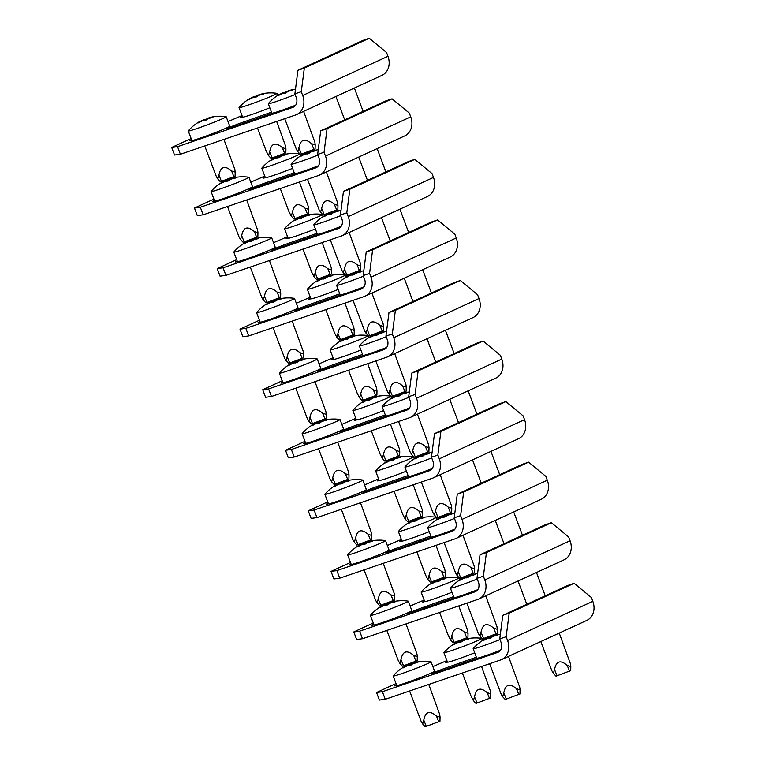 <?xml version="1.0" encoding="UTF-8"?>
<svg xmlns="http://www.w3.org/2000/svg" width="765" height="765" viewBox="0 0 765 765"><rect width="100%" height="100%" fill="white"/><g stroke="black" fill="none" stroke-linecap="round" stroke-linejoin="round"><path stroke-width="1.15" d="M271.489 112.168L242.161 122.496A12.144 0.574 -20.6 0 0 226.364 128.998A12.144 0.574 -20.6 0 0 231.642 127.526A12.144 0.574 -20.6 0 0 233.296 126.942L272.416 113.172M301.286 91.695L294.888 93.875L297.929 70.284L304.327 68.104L301.286 91.695L302.711 95.482A16.189 13.502 65.3 0 1 296.677 114.559A16.189 13.502 65.3 0 1 295.606 114.989L180.387 154.253L174.535 155.037L171.695 147.473L191.145 138.532M294.888 93.875L296.313 97.662A8.099 6.751 65.3 0 1 293.291 107.205A8.099 6.751 65.3 0 1 292.756 107.416L177.547 146.679L180.387 154.253M304.327 68.104L369.285 38.25L386.545 52.508L387.97 56.294A16.189 13.502 65.3 0 1 381.926 75.372L296.677 114.559M242.381 116.5A12.144 0.574 -20.6 0 0 240.583 117.514A12.144 0.574 -20.6 0 0 242.601 117.093A20.244 0.956 -20.6 0 0 251.398 114.635A20.244 0.956 -20.6 0 0 269.844 107.779M191.633 139.823A12.144 0.574 -20.6 0 0 189.835 140.846A12.144 0.574 -20.6 0 0 191.852 140.425A20.244 0.956 -20.6 0 0 200.65 137.968A20.244 0.956 -20.6 0 0 220.081 130.71A20.244 0.956 -20.6 0 0 229.749 126.177L226.191 116.71A20.244 0.956 -20.6 0 0 226.096 116.663A41.559 41.559 0 0 0 212.594 116.882A41.233 22.673 71.2 0 0 211.494 117.131L211.446 117.208A41.233 18.446 68 0 1 212.957 117.217L211.905 117.705A41.233 41.119 -149 0 0 208.807 118.422L207.803 118.824A41.233 22.673 71.2 0 0 206.359 119.933L204.389 120.669A41.233 18.446 -112 0 0 202.878 120.66L201.922 120.985A41.233 41.119 -149 0 0 199.11 122.467L198.202 122.716A41.233 22.673 -108.8 0 1 199.636 121.606L199.684 121.53A41.233 18.446 -112 0 0 199.263 121.759A41.559 41.559 0 0 0 188.333 130.853A20.244 0.956 -20.6 0 0 188.295 130.958A20.244 0.956 -20.6 0 0 197.093 128.501A20.244 0.956 -20.6 0 0 216.524 121.243A20.244 0.956 -20.6 0 0 226.191 116.71M228.018 121.578L242.017 115.534M171.695 147.473L177.547 146.679M297.929 70.284L362.878 40.43L369.285 38.25M263.695 94.076L262.644 94.372A41.233 41.119 -149 0 0 259.555 95.099L258.541 95.501A41.233 22.673 71.2 0 0 257.107 96.61L255.137 97.346A41.233 18.446 -112 0 0 253.626 97.337L252.67 97.662A41.233 41.119 -149 0 0 249.859 99.144L248.95 99.393A41.233 22.673 -108.8 0 1 250.384 98.283L250.432 98.207A41.233 18.446 -112 0 0 250.012 98.436A41.559 41.559 0 0 0 239.082 107.53A20.244 0.956 -20.6 0 0 239.043 107.636A20.244 0.956 -20.6 0 0 247.841 105.178A20.244 0.956 -20.6 0 0 267.272 97.92A20.244 0.956 -20.6 0 0 276.94 93.387A20.244 0.956 -20.6 0 0 276.844 93.34A41.559 41.559 0 0 0 263.332 93.56A41.233 22.673 71.2 0 0 262.242 93.808L262.194 93.885A41.233 18.446 68 0 1 263.705 93.894L263.762 94.047M250.595 98.283A41.233 41.119 31 0 1 253.072 96.992L254.076 96.591A41.233 22.673 -108.8 0 1 255.797 96.237L257.767 95.51A41.233 18.446 68 0 1 258.991 94.755L259.957 94.43A41.233 41.119 31 0 1 262.06 93.913M262.242 93.808L262.395 94.43M276.672 121.434L285.603 146.134L285.938 148.812L282.323 147.645C276.308 142.5 272.302 143.007 270.322 149.156L268.563 155.63L266.201 151.107L257.499 127.975M249.859 99.144L249.007 99.555M250.557 98.742L250.432 98.207M285.708 152.914L271.106 158.393L268.563 155.63M295.491 89.189A41.559 41.559 0 0 0 292.593 89.61A41.233 22.673 71.2 0 0 291.503 89.859L291.455 89.945A41.233 18.446 68 0 1 292.966 89.945L291.905 90.433A41.233 41.119 -149 0 0 288.816 91.15L287.803 91.561A41.233 22.673 71.2 0 0 286.368 92.67L284.398 93.397A41.233 18.446 -112 0 0 282.887 93.387L281.931 93.722A41.233 41.119 -149 0 0 279.12 95.195L278.211 95.443A41.233 22.673 -108.8 0 1 279.646 94.344L279.694 94.258A41.233 18.446 -112 0 0 279.273 94.487A41.559 41.559 0 0 0 268.343 103.591A20.244 0.956 -20.6 0 0 268.305 103.686A20.244 0.956 -20.6 0 0 277.102 101.229A20.244 0.956 -20.6 0 0 295.137 94.535M268.305 103.686L271.862 113.153A20.244 0.956 -20.6 0 0 280.659 110.696A20.244 0.956 -20.6 0 0 295.653 105.197M279.856 94.334A41.233 41.119 31 0 1 282.333 93.053L283.337 92.641A41.233 22.673 -108.8 0 1 285.068 92.297L287.028 91.561A41.233 18.446 68 0 1 288.262 90.805L289.218 90.48A41.233 41.119 31 0 1 291.322 89.964M291.503 89.859L291.656 90.48M303.628 111.365L314.864 142.194L315.199 144.862L311.584 143.696C305.57 138.561 301.563 139.058 299.584 145.207L297.824 151.69L296.294 149.118L284.752 118.68M279.12 95.195L278.269 95.615M279.818 94.803L279.694 94.258M314.97 148.974L300.368 154.444L297.824 151.69M199.856 121.606A41.233 41.119 31 0 1 202.323 120.315L203.327 119.914A41.233 22.673 -108.8 0 1 205.058 119.57L207.019 118.833A41.233 18.446 68 0 1 208.252 118.078L209.208 117.753A41.233 41.119 31 0 1 211.312 117.236M211.494 117.131L211.647 117.753M223.916 139.421L234.855 169.457L235.19 172.135L231.585 170.968C225.56 165.823 221.554 166.33 219.574 172.479L217.815 178.962L216.285 176.38L204.743 145.952M199.11 122.467L198.259 122.888M199.808 122.075L199.684 121.53M234.96 176.237L220.358 181.716L217.815 178.962M294.257 172.727L264.92 183.055A12.144 0.574 -20.6 0 0 249.122 189.557A12.144 0.574 -20.6 0 0 254.401 188.085A12.144 0.574 -20.6 0 0 256.065 187.502L295.185 173.732M324.054 152.254L317.647 154.434L320.688 130.844L327.085 128.663L324.054 152.254L325.479 156.041A16.189 13.502 65.3 0 1 319.435 175.118A16.189 13.502 65.3 0 1 318.364 175.548L203.155 214.812L197.303 215.596L194.453 208.032L213.904 199.091M317.647 154.434L319.072 158.221A8.099 6.751 65.3 0 1 316.05 167.764A8.099 6.751 65.3 0 1 315.515 167.975L200.306 207.239L203.155 214.812M327.085 128.663L392.043 98.809L409.304 113.067L410.728 116.854A16.189 13.502 65.3 0 1 404.685 135.931L319.435 175.118M265.139 177.059A12.144 0.574 -20.6 0 0 263.342 178.073A12.144 0.574 -20.6 0 0 265.369 177.652A20.244 0.956 -20.6 0 0 274.157 175.195A20.244 0.956 -20.6 0 0 292.603 168.338M214.391 200.382A12.144 0.574 -20.6 0 0 212.594 201.405A12.144 0.574 -20.6 0 0 214.621 200.985M250.777 182.137L264.776 176.093M194.453 208.032L200.306 207.239M320.688 130.844L385.646 100.99L392.043 98.809M317.016 233.287L287.678 243.614A12.144 0.574 -20.6 0 0 271.891 250.117A12.144 0.574 -20.6 0 0 277.169 248.644A12.144 0.574 -20.6 0 0 278.823 248.061L317.944 234.291M346.813 212.813L340.415 214.994L343.447 191.403L349.854 189.223L346.813 212.813L348.238 216.6A16.189 13.502 65.3 0 1 342.194 235.677A16.189 13.502 65.3 0 1 341.123 236.108L225.914 275.371L220.062 276.155L217.222 268.591L236.672 259.651M340.415 214.994L341.84 218.78A8.099 6.751 65.3 0 1 338.819 228.324A8.099 6.751 65.3 0 1 338.283 228.534L223.074 267.798L225.914 275.371M349.854 189.223L414.802 159.369L432.072 173.626L433.487 177.413A16.189 13.502 65.3 0 1 427.453 196.49L342.194 235.677M287.908 237.619A12.144 0.574 -20.6 0 0 286.1 238.632A12.144 0.574 -20.6 0 0 288.128 238.211A20.244 0.956 -20.6 0 0 296.925 235.754A20.244 0.956 -20.6 0 0 315.371 228.898M237.16 260.942A12.144 0.574 -20.6 0 0 235.362 261.965A12.144 0.574 -20.6 0 0 237.38 261.544A20.244 0.956 -20.6 0 0 246.177 259.086A20.244 0.956 -20.6 0 0 265.598 251.828A20.244 0.956 -20.6 0 0 275.276 247.296L271.718 237.829A20.244 0.956 -20.6 0 0 271.623 237.781A41.559 41.559 0 0 0 258.121 238.001A41.233 22.673 71.2 0 0 257.021 238.25L256.973 238.326A41.233 18.446 68 0 1 258.484 238.336L257.423 238.823A41.233 41.119 -149 0 0 254.334 239.541L253.33 239.942A41.233 22.673 71.2 0 0 251.886 241.052L249.916 241.788A41.233 18.446 -112 0 0 248.405 241.778L247.449 242.103A41.233 41.119 -149 0 0 244.637 243.586L243.729 243.834A41.233 22.673 -108.8 0 1 245.163 242.725L245.211 242.648A41.233 18.446 -112 0 0 244.79 242.878A41.559 41.559 0 0 0 233.861 251.972A20.244 0.956 -20.6 0 0 233.822 252.077A20.244 0.956 -20.6 0 0 242.62 249.62A20.244 0.956 -20.6 0 0 262.051 242.362A20.244 0.956 -20.6 0 0 271.718 237.829M273.545 242.696L287.544 236.653M217.222 268.591L223.074 267.798M343.447 191.403L408.405 161.549L414.802 159.369M339.784 293.846L310.447 304.174A12.144 0.574 -20.6 0 0 294.649 310.676A12.144 0.574 -20.6 0 0 299.928 309.203A12.144 0.574 -20.6 0 0 301.592 308.62L340.702 294.85M369.581 273.373L363.174 275.553L366.215 251.962L372.612 249.782L369.581 273.373L370.996 277.159A16.189 13.502 65.3 0 1 364.962 296.237A16.189 13.502 65.3 0 1 363.891 296.667L248.682 335.931L242.83 336.715L239.981 329.151L259.431 320.21M363.174 275.553L364.599 279.34A8.099 6.751 65.3 0 1 361.577 288.883A8.099 6.751 65.3 0 1 361.042 289.094L245.833 328.357L248.682 335.931M372.612 249.782L437.57 219.928L454.831 234.186L456.256 237.972A16.189 13.502 65.3 0 1 450.212 257.05L364.962 296.237M310.666 298.178A12.144 0.574 -20.6 0 0 308.869 299.192A12.144 0.574 -20.6 0 0 310.886 298.771A20.244 0.956 -20.6 0 0 319.684 296.313A20.244 0.956 -20.6 0 0 338.13 289.457M259.918 321.501A12.144 0.574 -20.6 0 0 258.121 322.524A12.144 0.574 -20.6 0 0 260.148 322.103A20.244 0.956 -20.6 0 0 268.936 319.646A20.244 0.956 -20.6 0 0 288.367 312.388A20.244 0.956 -20.6 0 0 298.034 307.855L294.477 298.388A20.244 0.956 -20.6 0 0 294.382 298.34A41.559 41.559 0 0 0 280.879 298.56A41.233 22.673 71.2 0 0 279.78 298.809L279.732 298.886A41.233 18.446 68 0 1 281.243 298.895L280.191 299.383A41.233 41.119 -149 0 0 277.093 300.1L276.089 300.502A41.233 22.673 71.2 0 0 274.645 301.611L272.684 302.347A41.233 18.446 -112 0 0 271.173 302.338L270.208 302.663A41.233 41.119 -149 0 0 267.396 304.145L266.488 304.394A41.233 22.673 -108.8 0 1 267.932 303.284L267.97 303.208A41.233 18.446 -112 0 0 267.549 303.437A41.559 41.559 0 0 0 256.629 312.531A20.244 0.956 -20.6 0 0 256.591 312.636A20.244 0.956 -20.6 0 0 265.378 310.179A20.244 0.956 -20.6 0 0 284.81 302.921A20.244 0.956 -20.6 0 0 294.477 298.388M296.304 303.256L310.303 297.212M239.981 329.151L245.833 328.357M366.215 251.962L431.164 222.108L437.57 219.928M362.543 354.405L333.205 364.733A12.144 0.574 -20.6 0 0 317.408 371.235A12.144 0.574 -20.6 0 0 322.687 369.763A12.144 0.574 -20.6 0 0 324.35 369.179L363.471 355.409M392.34 333.932L385.943 336.112L388.974 312.522L395.371 310.341L392.34 333.932L393.765 337.719A16.189 13.502 65.3 0 1 387.721 356.796A16.189 13.502 65.3 0 1 386.65 357.226L271.441 396.49L265.589 397.274L262.739 389.71L282.199 380.769M385.943 336.112L387.358 339.899A8.099 6.751 65.3 0 1 384.346 349.442A8.099 6.751 65.3 0 1 383.81 349.653L268.591 388.916L271.441 396.49M395.371 310.341L460.329 280.487L477.59 294.745L479.014 298.532A16.189 13.502 65.3 0 1 472.98 317.609L387.721 356.796M333.425 358.737A12.144 0.574 -20.6 0 0 331.628 359.751A12.144 0.574 -20.6 0 0 333.655 359.33A20.244 0.956 -20.6 0 0 342.452 356.873A20.244 0.956 -20.6 0 0 360.889 350.016M282.687 382.06A12.144 0.574 -20.6 0 0 280.879 383.083A12.144 0.574 -20.6 0 0 282.907 382.663A20.244 0.956 -20.6 0 0 291.704 380.195A20.244 0.956 -20.6 0 0 311.126 372.947A20.244 0.956 -20.6 0 0 320.793 368.414L317.236 358.948A20.244 0.956 -20.6 0 0 317.14 358.9A41.559 41.559 0 0 0 303.638 359.12A41.233 22.673 71.2 0 0 302.538 359.368L302.491 359.445A41.233 18.446 68 0 1 304.011 359.454L302.95 359.942A41.233 41.119 -149 0 0 299.861 360.659L298.847 361.061A41.233 22.673 71.2 0 0 297.413 362.17L295.443 362.906A41.233 18.446 -112 0 0 293.932 362.897L292.976 363.222A41.233 41.119 -149 0 0 290.165 364.704L289.247 364.953A41.233 22.673 -108.8 0 1 290.69 363.844L290.738 363.767A41.233 18.446 -112 0 0 290.318 363.997A41.559 41.559 0 0 0 279.388 373.091A20.244 0.956 -20.6 0 0 279.349 373.196A20.244 0.956 -20.6 0 0 288.147 370.738A20.244 0.956 -20.6 0 0 307.568 363.48A20.244 0.956 -20.6 0 0 317.236 358.948M319.072 363.815L333.062 357.771M262.739 389.71L268.591 388.916M388.974 312.522L453.932 282.668L460.329 280.487M385.302 414.965L355.974 425.292A12.144 0.574 -20.6 0 0 340.176 431.795A12.144 0.574 -20.6 0 0 345.455 430.322A12.144 0.574 -20.6 0 0 347.119 429.739L386.229 415.969M415.099 394.491L408.701 396.672L411.742 373.081L418.139 370.901L415.099 394.491L416.523 398.278A16.189 13.502 65.3 0 1 410.489 417.355A16.189 13.502 65.3 0 1 409.418 417.786L294.2 457.049L288.348 457.833L285.508 450.269L304.958 441.329M408.701 396.672L410.126 400.458A8.099 6.751 65.3 0 1 407.104 410.002A8.099 6.751 65.3 0 1 406.569 410.212L291.36 449.476L294.2 457.049M418.139 370.901L483.098 341.047L500.358 355.304L501.783 359.091A16.189 13.502 65.3 0 1 495.739 378.168L410.489 417.355M356.194 419.297A12.144 0.574 -20.6 0 0 354.396 420.31A12.144 0.574 -20.6 0 0 356.414 419.889A20.244 0.956 -20.6 0 0 365.211 417.432A20.244 0.956 -20.6 0 0 383.657 410.576M305.445 442.619A12.144 0.574 -20.6 0 0 303.648 443.643A12.144 0.574 -20.6 0 0 305.665 443.222A20.244 0.956 -20.6 0 0 314.463 440.755A20.244 0.956 -20.6 0 0 333.894 433.506A20.244 0.956 -20.6 0 0 343.561 428.974L340.004 419.507A20.244 0.956 -20.6 0 0 339.909 419.459A41.559 41.559 0 0 0 326.406 419.679A41.233 22.673 71.2 0 0 325.307 419.928L325.259 420.004A41.233 18.446 68 0 1 326.77 420.014L325.718 420.501A41.233 41.119 -149 0 0 322.62 421.219L321.616 421.62A41.233 22.673 71.2 0 0 320.172 422.729L318.202 423.466A41.233 18.446 -112 0 0 316.691 423.456L315.735 423.781A41.233 41.119 -149 0 0 312.923 425.264L312.015 425.512A41.233 22.673 -108.8 0 1 313.449 424.403L313.497 424.326A41.233 18.446 -112 0 0 313.076 424.556A41.559 41.559 0 0 0 302.146 433.65A20.244 0.956 -20.6 0 0 302.108 433.755A20.244 0.956 -20.6 0 0 310.906 431.297A20.244 0.956 -20.6 0 0 330.337 424.04A20.244 0.956 -20.6 0 0 340.004 419.507M341.831 424.374L355.83 418.331M285.508 450.269L291.36 449.476M411.742 373.081L476.691 343.227L483.098 341.047M286.454 154.635L285.412 154.932A41.233 41.119 -149 0 0 282.314 155.658L281.31 156.06A41.233 22.673 71.2 0 0 279.866 157.169L277.905 157.906A41.233 18.446 -112 0 0 276.395 157.896L275.429 158.221A41.233 41.119 -149 0 0 272.617 159.703L271.709 159.952A41.233 22.673 -108.8 0 1 273.143 158.843L273.191 158.766A41.233 18.446 -112 0 0 272.77 158.996A41.559 41.559 0 0 0 261.85 168.09A20.244 0.956 -20.6 0 0 261.802 168.195A20.244 0.956 -20.6 0 0 270.6 165.737A20.244 0.956 -20.6 0 0 290.031 158.479A20.244 0.956 -20.6 0 0 299.698 153.947A20.244 0.956 -20.6 0 0 299.603 153.899A41.559 41.559 0 0 0 286.1 154.119A41.233 22.673 71.2 0 0 285.001 154.367L284.953 154.444A41.233 18.446 68 0 1 286.464 154.454L286.521 154.607M273.363 158.843A41.233 41.119 31 0 1 275.83 157.552L276.844 157.15A41.233 22.673 -108.8 0 1 278.565 156.796L280.535 156.07A41.233 18.446 68 0 1 281.759 155.314L282.715 154.989A41.233 41.119 31 0 1 284.829 154.463M285.001 154.367L285.154 154.989M299.431 181.994L308.362 206.693L308.697 209.371L305.092 208.204C299.067 203.06 295.07 203.567 293.081 209.715L291.322 216.189L288.96 211.666L280.267 188.534M272.617 159.703L271.776 160.114M273.325 159.302L273.191 158.766M308.467 213.473L293.865 218.953L291.322 216.189M309.223 215.195L308.171 215.491A41.233 41.119 -149 0 0 305.082 216.218L304.068 216.619A41.233 22.673 71.2 0 0 302.634 217.729L300.664 218.465A41.233 18.446 -112 0 0 299.153 218.455L298.197 218.78A41.233 41.119 -149 0 0 295.386 220.263L294.468 220.511A41.233 22.673 -108.8 0 1 295.912 219.402L295.959 219.326A41.233 18.446 -112 0 0 295.539 219.555A41.559 41.559 0 0 0 284.609 228.649A20.244 0.956 -20.6 0 0 284.57 228.754A20.244 0.956 -20.6 0 0 293.368 226.297A20.244 0.956 -20.6 0 0 312.789 219.039A20.244 0.956 -20.6 0 0 322.457 214.506A20.244 0.956 -20.6 0 0 322.361 214.458A41.559 41.559 0 0 0 308.859 214.678A41.233 22.673 71.2 0 0 307.76 214.927L307.712 215.003A41.233 18.446 68 0 1 309.232 215.013L309.29 215.166M296.122 219.402A41.233 41.119 31 0 1 298.599 218.111L299.603 217.709A41.233 22.673 -108.8 0 1 301.324 217.356L303.294 216.629A41.233 18.446 68 0 1 304.518 215.873L305.484 215.548A41.233 41.119 31 0 1 307.587 215.022L307.788 215.567M307.76 214.927L307.922 215.548M322.189 242.553L331.13 267.253L331.465 269.93L327.85 268.764C321.826 263.619 317.829 264.126 315.849 270.274L314.09 276.748L311.728 272.225L303.026 249.094M295.386 220.263L294.535 220.674M296.084 219.861L295.959 219.326M331.235 274.033L316.624 279.512L314.09 276.748M331.981 275.754L330.939 276.05A41.233 41.119 -149 0 0 327.841 276.777L326.837 277.179A41.233 22.673 71.2 0 0 325.393 278.288L323.423 279.024A41.233 18.446 -112 0 0 321.912 279.015L320.956 279.34A41.233 41.119 -149 0 0 318.144 280.822L317.236 281.071A41.233 22.673 -108.8 0 1 318.67 279.961L318.718 279.885A41.233 18.446 -112 0 0 318.297 280.114A41.559 41.559 0 0 0 307.367 289.208A20.244 0.956 -20.6 0 0 307.329 289.313A20.244 0.956 -20.6 0 0 316.127 286.856A20.244 0.956 -20.6 0 0 335.558 279.598A20.244 0.956 -20.6 0 0 345.225 275.065A20.244 0.956 -20.6 0 0 345.13 275.018A41.559 41.559 0 0 0 331.628 275.228A41.233 22.673 71.2 0 0 330.528 275.486L330.48 275.563A41.233 18.446 68 0 1 331.991 275.572L332.048 275.725M318.89 279.961A41.233 41.119 31 0 1 321.357 278.67L322.361 278.269A41.233 22.673 -108.8 0 1 324.092 277.915L326.053 277.179A41.233 18.446 68 0 1 327.286 276.433L328.242 276.108A41.233 41.119 31 0 1 330.346 275.582M330.528 275.486L330.681 276.108M344.958 303.112L353.889 327.812L354.224 330.49L350.619 329.323C344.594 324.178 340.588 324.685 338.608 330.834L336.849 337.308L334.487 332.785L325.785 309.653M318.144 280.822L317.293 281.233M318.852 280.42L318.718 279.885M353.994 334.592L339.392 340.071L336.849 337.308M354.75 336.313L353.698 336.61A41.233 41.119 -149 0 0 350.599 337.336L349.595 337.738A41.233 22.673 71.2 0 0 348.161 338.847L346.191 339.584A41.233 18.446 -112 0 0 344.68 339.574L343.714 339.899A41.233 41.119 -149 0 0 340.913 341.381L339.995 341.63A41.233 22.673 -108.8 0 1 341.439 340.521L341.486 340.444A41.233 18.446 -112 0 0 341.056 340.674A41.559 41.559 0 0 0 330.136 349.768A20.244 0.956 -20.6 0 0 330.098 349.863A20.244 0.956 -20.6 0 0 338.895 347.415A20.244 0.956 -20.6 0 0 358.316 340.157A20.244 0.956 -20.6 0 0 367.984 335.625A20.244 0.956 -20.6 0 0 367.889 335.577A41.559 41.559 0 0 0 354.386 335.787A41.233 22.673 71.2 0 0 353.287 336.045L353.239 336.122A41.233 18.446 68 0 1 354.75 336.131L354.807 336.284M341.649 340.521A41.233 41.119 31 0 1 344.116 339.23L345.13 338.828A41.233 22.673 -108.8 0 1 346.851 338.474L348.821 337.738A41.233 18.446 68 0 1 350.045 336.992L351.011 336.667A41.233 41.119 31 0 1 353.114 336.141L353.315 336.686M353.287 336.045L353.449 336.657M367.716 363.671L376.657 388.371L376.992 391.049L373.377 389.882C367.353 384.738 363.356 385.244 361.376 391.393L359.617 397.867L357.245 393.344L348.553 370.212M340.913 341.381L340.062 341.792M341.611 340.98L341.486 340.444M376.753 395.151L362.151 400.63L359.617 397.867M377.508 396.872L376.457 397.169A41.233 41.119 -149 0 0 373.368 397.896L372.364 398.297A41.233 22.673 71.2 0 0 370.92 399.407L368.95 400.133A41.233 18.446 -112 0 0 367.439 400.133L366.483 400.458A41.233 41.119 -149 0 0 363.671 401.941L362.763 402.189A41.233 22.673 -108.8 0 1 364.197 401.08L364.245 401.003A41.233 18.446 -112 0 0 363.824 401.233A41.559 41.559 0 0 0 352.895 410.327A20.244 0.956 -20.6 0 0 352.856 410.423A20.244 0.956 -20.6 0 0 361.654 407.974A20.244 0.956 -20.6 0 0 381.085 400.717A20.244 0.956 -20.6 0 0 390.752 396.184A20.244 0.956 -20.6 0 0 390.657 396.136A41.559 41.559 0 0 0 377.155 396.347A41.233 22.673 71.2 0 0 376.055 396.605L376.007 396.681A41.233 18.446 68 0 1 377.518 396.691L377.575 396.844M364.408 401.08A41.233 41.119 31 0 1 366.884 399.789L367.889 399.378A41.233 22.673 -108.8 0 1 369.619 399.034L371.58 398.297A41.233 18.446 68 0 1 372.813 397.551L373.769 397.226A41.233 41.119 31 0 1 375.873 396.7M376.055 396.605L376.208 397.217M390.485 424.231L399.416 448.931L399.751 451.608L396.136 450.442C390.121 445.297 386.115 445.804 384.135 451.952L382.376 458.426L380.014 453.903L371.312 430.772M363.671 401.941L362.82 402.352M364.37 401.539L364.245 401.003M399.521 455.711L384.919 461.19L382.376 458.426M235.716 177.968L234.664 178.264A41.233 41.119 -149 0 0 231.566 178.981L230.561 179.383A41.233 22.673 71.2 0 0 229.127 180.492L227.157 181.229A41.233 18.446 -112 0 0 225.646 181.219L224.681 181.544A41.233 41.119 -149 0 0 221.879 183.026L220.961 183.275A41.233 22.673 -108.8 0 1 222.405 182.166L222.452 182.089A41.233 18.446 -112 0 0 222.022 182.319A41.559 41.559 0 0 0 211.102 191.413A20.244 0.956 -20.6 0 0 211.064 191.518A20.244 0.956 -20.6 0 0 219.861 189.06A20.244 0.956 -20.6 0 0 239.282 181.802A20.244 0.956 -20.6 0 0 248.95 177.27A20.244 0.956 -20.6 0 0 248.855 177.222A41.559 41.559 0 0 0 235.352 177.442A41.233 22.673 71.2 0 0 234.253 177.69L234.205 177.767A41.233 18.446 68 0 1 235.716 177.776L235.773 177.929M211.064 191.518L214.621 200.975A20.244 0.956 -20.6 0 0 223.418 198.527A20.244 0.956 -20.6 0 0 242.84 191.269A20.244 0.956 -20.6 0 0 252.507 186.737L248.95 177.27M222.615 182.166A41.233 41.119 31 0 1 225.082 180.875L226.096 180.473A41.233 22.673 -108.8 0 1 227.817 180.129L229.787 179.393A41.233 18.446 68 0 1 231.011 178.637L231.977 178.312A41.233 41.119 31 0 1 234.08 177.796M234.253 177.69L234.406 178.312M246.674 199.981L257.623 230.016L257.958 232.694L254.343 231.527C248.319 226.383 244.322 226.889 242.342 233.038L240.583 239.522L239.043 236.94L227.511 206.512M221.879 183.026L221.028 183.447M222.577 182.634L222.452 182.089M257.719 236.796L243.117 242.276L240.583 239.522M245.374 242.725A41.233 41.119 31 0 1 247.85 241.434L248.855 241.032A41.233 22.673 -108.8 0 1 250.585 240.679L252.546 239.952A41.233 18.446 68 0 1 253.779 239.196L254.735 238.871A41.233 41.119 31 0 1 256.839 238.355L257.05 238.9M257.021 238.25L257.174 238.871M269.433 260.54L280.382 290.576L280.717 293.253L277.102 292.087C271.087 286.942 267.081 287.449 265.101 293.597L263.342 300.081L261.812 297.499L250.27 267.071M244.637 243.586L243.786 244.006M245.336 243.194L245.211 242.648M280.487 297.356L265.885 302.835L263.342 300.081M268.142 303.284A41.233 41.119 31 0 1 270.609 301.993L271.623 301.592A41.233 22.673 -108.8 0 1 273.344 301.238L275.314 300.511A41.233 18.446 68 0 1 276.538 299.756L277.494 299.431A41.233 41.119 31 0 1 279.608 298.914M279.78 298.809L279.933 299.431M292.201 321.099L303.141 351.135L303.476 353.812L299.87 352.646C293.846 347.501 289.849 348.008 287.86 354.157L286.1 360.64L284.57 358.058L273.038 327.63M267.396 304.145L266.555 304.566M268.104 303.753L267.97 303.208M303.246 357.915L288.644 363.394L286.1 360.64M290.901 363.844A41.233 41.119 31 0 1 293.377 362.553L294.382 362.151A41.233 22.673 -108.8 0 1 296.103 361.797L298.073 361.07A41.233 18.446 68 0 1 299.297 360.315L300.262 359.99A41.233 41.119 31 0 1 302.366 359.474L302.567 360.009M302.538 359.368L302.701 359.99M314.96 381.659L325.909 411.694L326.244 414.372L322.629 413.205C316.605 408.061 312.608 408.567 310.628 414.716L308.869 421.19L307.329 418.618L295.797 388.19M290.165 364.704L289.313 365.125M290.863 364.312L290.738 363.767M326.014 418.474L311.403 423.953L308.869 421.19M313.669 424.403A41.233 41.119 31 0 1 316.136 423.112L317.14 422.71A41.233 22.673 -108.8 0 1 318.871 422.357L320.841 421.63A41.233 18.446 68 0 1 322.065 420.874L323.021 420.549A41.233 41.119 31 0 1 325.125 420.033M325.307 419.928L325.46 420.549M337.728 442.218L348.668 472.254L349.003 474.931L345.397 473.764C339.373 468.62 335.366 469.127 333.387 475.275L331.628 481.749L330.098 479.177L318.556 448.749M312.923 425.264L312.072 425.684M313.631 424.871L313.497 424.326M348.773 479.033L334.171 484.513L331.628 481.749M318.259 149.749A41.559 41.559 0 0 0 315.362 150.169A41.233 22.673 71.2 0 0 314.262 150.418L314.214 150.504A41.233 18.446 68 0 1 315.725 150.504L314.673 150.992A41.233 41.119 -149 0 0 311.575 151.709L310.571 152.12A41.233 22.673 71.2 0 0 309.127 153.22L307.167 153.956A41.233 18.446 -112 0 0 305.656 153.947L304.69 154.281A41.233 41.119 -149 0 0 301.879 155.754L300.97 156.003A41.233 22.673 -108.8 0 1 302.405 154.903L302.452 154.817A41.233 18.446 -112 0 0 302.032 155.046A41.559 41.559 0 0 0 291.111 164.15A20.244 0.956 -20.6 0 0 291.063 164.245A20.244 0.956 -20.6 0 0 299.861 161.788A20.244 0.956 -20.6 0 0 317.896 155.094M291.063 164.245L294.621 173.712A20.244 0.956 -20.6 0 0 303.418 171.255A20.244 0.956 -20.6 0 0 318.422 165.756M302.624 154.893A41.233 41.119 31 0 1 305.092 153.612L306.105 153.201A41.233 22.673 -108.8 0 1 307.826 152.857L309.796 152.12A41.233 18.446 68 0 1 311.02 151.365L311.977 151.04A41.233 41.119 31 0 1 314.09 150.523L314.291 151.068M314.262 150.418L314.415 151.04M326.387 171.924L337.623 202.754L337.958 205.422L334.353 204.255C328.328 199.12 324.331 199.617 322.342 205.766L320.583 212.249L319.053 209.677L307.511 179.239M301.879 155.754L301.037 156.175M302.586 155.362L302.452 154.817M337.728 209.534L323.126 215.003L320.583 212.249M341.018 210.308A41.559 41.559 0 0 0 338.12 210.729A41.233 22.673 71.2 0 0 337.021 210.977L336.973 211.064A41.233 18.446 68 0 1 338.493 211.064L337.432 211.551A41.233 41.119 -149 0 0 334.343 212.268L333.33 212.68A41.233 22.673 71.2 0 0 331.895 213.779L329.925 214.516A41.233 18.446 -112 0 0 328.415 214.506L327.458 214.841A41.233 41.119 -149 0 0 324.647 216.313L323.729 216.562A41.233 22.673 -108.8 0 1 325.173 215.462L325.221 215.376A41.233 18.446 -112 0 0 324.8 215.606A41.559 41.559 0 0 0 313.87 224.709A20.244 0.956 -20.6 0 0 313.832 224.805A20.244 0.956 -20.6 0 0 322.629 222.347A20.244 0.956 -20.6 0 0 340.664 215.654M313.832 224.805L317.389 234.272A20.244 0.956 -20.6 0 0 326.186 231.814A20.244 0.956 -20.6 0 0 341.18 226.316M325.383 215.453A41.233 41.119 31 0 1 327.86 214.171L328.864 213.76A41.233 22.673 -108.8 0 1 330.585 213.416L332.555 212.68A41.233 18.446 68 0 1 333.779 211.924L334.745 211.599A41.233 41.119 31 0 1 336.849 211.083M337.021 210.977L337.183 211.599M349.146 232.484L360.392 263.313L360.726 265.981L357.112 264.814C351.087 259.679 347.09 260.176 345.111 266.325L343.351 272.809L341.812 270.236L330.279 239.799M324.647 216.313L323.796 216.734M325.345 215.921L325.221 215.376M360.497 270.093L345.885 275.563L343.351 272.809M363.777 270.867A41.559 41.559 0 0 0 360.889 271.288A41.233 22.673 71.2 0 0 359.789 271.537L359.741 271.623A41.233 18.446 68 0 1 361.252 271.623L360.2 272.111A41.233 41.119 -149 0 0 357.102 272.828L356.098 273.239A41.233 22.673 71.2 0 0 354.654 274.339L352.684 275.075A41.233 18.446 -112 0 0 351.173 275.065L350.217 275.4A41.233 41.119 -149 0 0 347.406 276.873L346.497 277.121A41.233 22.673 -108.8 0 1 347.932 276.022L347.979 275.935A41.233 18.446 -112 0 0 347.559 276.165A41.559 41.559 0 0 0 336.629 285.269A20.244 0.956 -20.6 0 0 336.59 285.364A20.244 0.956 -20.6 0 0 345.388 282.907A20.244 0.956 -20.6 0 0 363.423 276.213M336.59 285.364L340.148 294.831A20.244 0.956 -20.6 0 0 348.945 292.373A20.244 0.956 -20.6 0 0 363.949 286.875M348.151 276.012A41.233 41.119 31 0 1 350.619 274.731L351.623 274.319A41.233 22.673 -108.8 0 1 353.353 273.975L355.314 273.239A41.233 18.446 68 0 1 356.547 272.483L357.504 272.158A41.233 41.119 31 0 1 359.607 271.642L359.818 272.187M359.789 271.537L359.942 272.158M371.914 293.043L383.15 323.872L383.485 326.54L379.88 325.374C373.856 320.239 369.849 320.736 367.869 326.885L366.11 333.368L364.58 330.796L353.038 300.358M347.406 276.873L346.555 277.293M348.113 276.481L347.979 275.935M383.255 330.643L368.654 336.122L366.11 333.368M386.545 331.427A41.559 41.559 0 0 0 383.647 331.847A41.233 22.673 71.2 0 0 382.548 332.096L382.5 332.173A41.233 18.446 68 0 1 384.011 332.182L382.959 332.67A41.233 41.119 -149 0 0 379.861 333.387L378.857 333.798A41.233 22.673 71.2 0 0 377.422 334.898L375.452 335.634A41.233 18.446 -112 0 0 373.942 335.625L372.976 335.959A41.233 41.119 -149 0 0 370.174 337.432L369.256 337.681A41.233 22.673 -108.8 0 1 370.7 336.581L370.748 336.495A41.233 18.446 -112 0 0 370.317 336.724A41.559 41.559 0 0 0 359.397 345.828A20.244 0.956 -20.6 0 0 359.359 345.923A20.244 0.956 -20.6 0 0 368.156 343.466A20.244 0.956 -20.6 0 0 386.191 336.772M359.359 345.923L362.916 355.39A20.244 0.956 -20.6 0 0 371.714 352.933A20.244 0.956 -20.6 0 0 386.707 347.434M370.91 336.571A41.233 41.119 31 0 1 373.377 335.29L374.391 334.879A41.233 22.673 -108.8 0 1 376.112 334.534L378.082 333.798A41.233 18.446 68 0 1 379.306 333.043L380.272 332.718A41.233 41.119 31 0 1 382.376 332.201M382.548 332.096L382.71 332.718M394.673 353.602L405.919 384.432L406.253 387.1L402.639 385.933C396.614 380.798 392.617 381.295 390.638 387.444L388.878 393.927L387.339 391.355L375.806 360.917M370.174 337.432L369.323 337.853M370.872 337.04L370.748 336.495M406.014 391.202L391.412 396.681L388.878 393.927M409.304 391.986A41.559 41.559 0 0 0 406.416 392.407A41.233 22.673 71.2 0 0 405.316 392.655L405.268 392.732A41.233 18.446 68 0 1 406.779 392.741L405.718 393.229A41.233 41.119 -149 0 0 402.629 393.946L401.625 394.358A41.233 22.673 71.2 0 0 400.181 395.457L398.211 396.194A41.233 18.446 -112 0 0 396.7 396.184L395.744 396.519A41.233 41.119 -149 0 0 392.933 397.991L392.024 398.24A41.233 22.673 -108.8 0 1 393.459 397.14L393.506 397.054A41.233 18.446 -112 0 0 393.086 397.284A41.559 41.559 0 0 0 382.156 406.387A20.244 0.956 -20.6 0 0 382.118 406.483A20.244 0.956 -20.6 0 0 390.915 404.025A20.244 0.956 -20.6 0 0 408.95 397.331M382.118 406.483L385.675 415.95A20.244 0.956 -20.6 0 0 394.472 413.492A20.244 0.956 -20.6 0 0 409.466 407.994M393.669 397.131A41.233 41.119 31 0 1 396.146 395.849L397.15 395.438A41.233 22.673 -108.8 0 1 398.881 395.094L400.841 394.358A41.233 18.446 68 0 1 402.074 393.602L403.031 393.277A41.233 41.119 31 0 1 405.134 392.761M405.316 392.655L405.469 393.277M417.441 414.161L428.677 444.991L429.012 447.659L425.397 446.492C419.383 441.357 415.376 441.854 413.396 448.003L411.637 454.486L410.107 451.914L398.565 421.477M392.933 397.991L392.082 398.412M393.631 397.599L393.506 397.054M428.782 451.761L414.181 457.241L411.637 454.486M408.07 475.524L378.732 485.851A12.144 0.574 -20.6 0 0 362.935 492.354A12.144 0.574 -20.6 0 0 368.214 490.881A12.144 0.574 -20.6 0 0 369.878 490.298L408.998 476.528M437.867 455.051L431.47 457.231L434.501 433.64L440.898 431.46L437.867 455.051L439.292 458.837A16.189 13.502 65.3 0 1 433.248 477.915A16.189 13.502 65.3 0 1 432.177 478.335L316.968 517.609L311.116 518.393L308.266 510.829L327.716 501.888M431.47 457.231L432.885 461.018A8.099 6.751 65.3 0 1 429.873 470.561A8.099 6.751 65.3 0 1 429.328 470.771L314.119 510.035L316.968 517.609M440.898 431.46L505.856 401.606L523.117 415.864L524.541 419.65A16.189 13.502 65.3 0 1 518.507 438.728L433.248 477.915M378.952 479.856A12.144 0.574 -20.6 0 0 377.155 480.869A12.144 0.574 -20.6 0 0 379.182 480.449M328.204 503.179A12.144 0.574 -20.6 0 0 326.406 504.202A12.144 0.574 -20.6 0 0 328.434 503.781M364.599 484.934L378.589 478.89M308.266 510.829L314.119 510.035M434.501 433.64L499.459 403.786L505.856 401.606M430.829 536.083L401.501 546.411A12.144 0.574 -20.6 0 0 385.703 552.913A12.144 0.574 -20.6 0 0 390.982 551.441A12.144 0.574 -20.6 0 0 392.636 550.857L431.756 537.087M460.626 515.61L454.228 517.79L457.26 494.2L463.667 492.019L460.626 515.61L462.05 519.397A16.189 13.502 65.3 0 1 456.017 538.474A16.189 13.502 65.3 0 1 454.936 538.895L339.727 578.168L333.875 578.952L331.035 571.388L350.485 562.447M454.228 517.79L455.653 521.577A8.099 6.751 65.3 0 1 452.631 531.111A8.099 6.751 65.3 0 1 452.096 531.331L336.887 570.594L339.727 578.168M463.667 492.019L528.615 462.165L545.885 476.423L547.3 480.21A16.189 13.502 65.3 0 1 541.266 499.287L456.017 538.474M401.721 540.415A12.144 0.574 -20.6 0 0 399.913 541.429A12.144 0.574 -20.6 0 0 401.941 541.008A20.244 0.956 -20.6 0 0 410.738 538.55A20.244 0.956 -20.6 0 0 429.184 531.694M350.972 563.738A12.144 0.574 -20.6 0 0 349.175 564.761A12.144 0.574 -20.6 0 0 351.192 564.341A20.244 0.956 -20.6 0 0 359.99 561.873A20.244 0.956 -20.6 0 0 379.421 554.625A20.244 0.956 -20.6 0 0 389.089 550.092L385.531 540.625A20.244 0.956 -20.6 0 0 385.436 540.578A41.559 41.559 0 0 0 371.933 540.798A41.233 22.673 71.2 0 0 370.834 541.046L370.786 541.123A41.233 18.446 68 0 1 372.297 541.132L371.235 541.62A41.233 41.119 -149 0 0 368.147 542.337L367.143 542.739A41.233 22.673 71.2 0 0 365.699 543.848L363.729 544.584A41.233 18.446 -112 0 0 362.218 544.575L361.262 544.9A41.233 41.119 -149 0 0 358.45 546.382L357.542 546.631A41.233 22.673 -108.8 0 1 358.976 545.522L359.024 545.445A41.233 18.446 -112 0 0 358.603 545.674A41.559 41.559 0 0 0 347.673 554.768A20.244 0.956 -20.6 0 0 347.635 554.874A20.244 0.956 -20.6 0 0 356.433 552.416A20.244 0.956 -20.6 0 0 375.864 545.158A20.244 0.956 -20.6 0 0 385.531 540.625M387.358 545.493L401.357 539.449M331.035 571.388L336.887 570.594M457.26 494.2L522.218 464.345L528.615 462.165M400.277 457.432L399.225 457.728A41.233 41.119 -149 0 0 396.127 458.455L395.123 458.857A41.233 22.673 71.2 0 0 393.679 459.966L391.718 460.693A41.233 18.446 -112 0 0 390.207 460.693L389.242 461.018A41.233 41.119 -149 0 0 386.43 462.5L385.522 462.749A41.233 22.673 -108.8 0 1 386.966 461.639L387.004 461.563A41.233 18.446 -112 0 0 386.583 461.792A41.559 41.559 0 0 0 375.663 470.886A20.244 0.956 -20.6 0 0 375.625 470.982A20.244 0.956 -20.6 0 0 384.413 468.534A20.244 0.956 -20.6 0 0 403.844 461.276A20.244 0.956 -20.6 0 0 413.511 456.743A20.244 0.956 -20.6 0 0 413.416 456.695A41.559 41.559 0 0 0 399.913 456.906A41.233 22.673 71.2 0 0 398.814 457.164L398.766 457.241A41.233 18.446 68 0 1 400.277 457.25L400.334 457.403M375.625 470.982L379.172 480.449A20.244 0.956 -20.6 0 0 387.97 477.991A20.244 0.956 -20.6 0 0 406.416 471.135M387.176 461.639A41.233 41.119 31 0 1 389.643 460.348L390.657 459.937A41.233 22.673 -108.8 0 1 392.378 459.593L394.348 458.857A41.233 18.446 68 0 1 395.572 458.111L396.528 457.786A41.233 41.119 31 0 1 398.642 457.26M398.814 457.164L398.967 457.776M413.243 484.79L422.175 509.49L422.519 512.168L418.904 511.001C412.88 505.856 408.883 506.363 406.894 512.512L405.134 518.986L402.772 514.462L394.08 491.331M386.43 462.5L385.589 462.911M387.138 462.098L387.004 461.563M422.28 516.27L407.678 521.749L405.134 518.986M423.035 517.991L421.984 518.288A41.233 41.119 -149 0 0 418.895 519.014L417.881 519.416A41.233 22.673 71.2 0 0 416.447 520.525L414.477 521.252A41.233 18.446 -112 0 0 412.966 521.252L412.01 521.577A41.233 41.119 -149 0 0 409.199 523.059L408.281 523.308A41.233 22.673 -108.8 0 1 409.724 522.199L409.772 522.122A41.233 18.446 -112 0 0 409.351 522.352A41.559 41.559 0 0 0 398.422 531.446A20.244 0.956 -20.6 0 0 398.383 531.541A20.244 0.956 -20.6 0 0 407.181 529.093A20.244 0.956 -20.6 0 0 426.602 521.835A20.244 0.956 -20.6 0 0 436.27 517.303A20.244 0.956 -20.6 0 0 436.174 517.255A41.559 41.559 0 0 0 422.672 517.465A41.233 22.673 71.2 0 0 421.572 517.723L421.525 517.8A41.233 18.446 68 0 1 423.045 517.809L423.102 517.962M409.935 522.199A41.233 41.119 31 0 1 412.411 520.908L413.416 520.496A41.233 22.673 -108.8 0 1 415.137 520.152L417.107 519.416A41.233 18.446 68 0 1 418.331 518.67L419.297 518.345A41.233 41.119 31 0 1 421.4 517.819M421.572 517.723L421.735 518.335M436.002 545.349L444.943 570.049L445.278 572.727L441.663 571.56C435.639 566.416 431.642 566.922 429.662 573.062L427.903 579.545L425.541 575.022L416.839 551.881M409.199 523.059L408.347 523.47M409.897 522.658L409.772 522.122M445.048 576.829L430.437 582.308L427.903 579.545M349.529 480.764L348.477 481.061A41.233 41.119 -149 0 0 345.388 481.778L344.374 482.18A41.233 22.673 71.2 0 0 342.94 483.289L340.97 484.025A41.233 18.446 -112 0 0 339.459 484.016L338.493 484.341A41.233 41.119 -149 0 0 335.692 485.823L334.774 486.071A41.233 22.673 -108.8 0 1 336.218 484.962L336.265 484.886A41.233 18.446 -112 0 0 335.835 485.115A41.559 41.559 0 0 0 324.915 494.209A20.244 0.956 -20.6 0 0 324.876 494.314A20.244 0.956 -20.6 0 0 333.674 491.857A20.244 0.956 -20.6 0 0 353.095 484.599A20.244 0.956 -20.6 0 0 362.763 480.066A20.244 0.956 -20.6 0 0 362.667 480.018A41.559 41.559 0 0 0 349.165 480.238A41.233 22.673 71.2 0 0 348.065 480.487L348.018 480.563A41.233 18.446 68 0 1 349.529 480.573L349.595 480.726M324.876 494.314L328.434 503.772A20.244 0.956 -20.6 0 0 337.231 501.314A20.244 0.956 -20.6 0 0 356.653 494.066A20.244 0.956 -20.6 0 0 366.32 489.533L362.763 480.066M336.428 484.962A41.233 41.119 31 0 1 338.895 483.671L339.909 483.27A41.233 22.673 -108.8 0 1 341.63 482.916L343.6 482.189A41.233 18.446 68 0 1 344.824 481.434L345.79 481.109A41.233 41.119 31 0 1 347.893 480.592M348.065 480.487L348.228 481.109M360.487 502.777L371.436 532.813L371.771 535.49L368.156 534.324C362.132 529.179 358.135 529.686 356.155 535.835L354.396 542.308L352.856 539.736L341.324 509.308M335.692 485.823L334.841 486.244M336.39 485.431L336.265 484.886M371.541 539.593L356.93 545.072L354.396 542.308M359.187 545.522A41.233 41.119 31 0 1 361.663 544.231L362.667 543.829A41.233 22.673 -108.8 0 1 364.398 543.475L366.359 542.748A41.233 18.446 68 0 1 367.592 541.993L368.548 541.668A41.233 41.119 31 0 1 370.652 541.151L370.862 541.687M370.834 541.046L370.987 541.668M383.255 563.336L394.195 593.372L394.53 596.05L390.915 594.883C384.9 589.739 380.894 590.245 378.914 596.394L377.155 602.868L375.625 600.296L364.083 569.868M358.45 546.382L357.599 546.803M359.148 545.99L359.024 545.445M394.3 600.152L379.698 605.631L377.155 602.868M432.072 452.545A41.559 41.559 0 0 0 429.175 452.966A41.233 22.673 71.2 0 0 428.075 453.215L428.027 453.291A41.233 18.446 68 0 1 429.538 453.301L428.486 453.788A41.233 41.119 -149 0 0 425.388 454.506L424.384 454.917A41.233 22.673 71.2 0 0 422.94 456.017L420.98 456.753A41.233 18.446 -112 0 0 419.469 456.743L418.503 457.078A41.233 41.119 -149 0 0 415.691 458.551L414.783 458.799A41.233 22.673 -108.8 0 1 416.227 457.7L416.275 457.613A41.233 18.446 -112 0 0 415.844 457.843A41.559 41.559 0 0 0 404.924 466.946A20.244 0.956 -20.6 0 0 404.886 467.042A20.244 0.956 -20.6 0 0 413.674 464.584A20.244 0.956 -20.6 0 0 431.709 457.891M404.886 467.042L408.443 476.509A20.244 0.956 -20.6 0 0 417.231 474.051A20.244 0.956 -20.6 0 0 432.235 468.553M416.437 457.69A41.233 41.119 31 0 1 418.904 456.409L419.918 455.997A41.233 22.673 -108.8 0 1 421.639 455.653L423.609 454.917A41.233 18.446 68 0 1 424.833 454.161L425.789 453.836A41.233 41.119 31 0 1 427.903 453.32M428.075 453.215L428.228 453.836M440.2 474.721L451.446 505.55L451.78 508.218L448.166 507.052C442.141 501.917 438.144 502.414 436.155 508.562L434.396 515.046L432.866 512.473L421.333 482.036M415.691 458.551L414.85 458.971M416.399 458.159L416.275 457.613M451.541 512.321L436.939 517.8L434.396 515.046M454.831 513.105A41.559 41.559 0 0 0 451.933 513.525A41.233 22.673 71.2 0 0 450.834 513.774L450.786 513.851A41.233 18.446 68 0 1 452.306 513.86L451.245 514.348A41.233 41.119 -149 0 0 448.156 515.065L447.143 515.476A41.233 22.673 71.2 0 0 445.708 516.576L443.738 517.312A41.233 18.446 -112 0 0 442.227 517.303L441.271 517.637A41.233 41.119 -149 0 0 438.46 519.11L437.542 519.359A41.233 22.673 -108.8 0 1 438.986 518.259L439.034 518.173A41.233 18.446 -112 0 0 438.613 518.402A41.559 41.559 0 0 0 427.683 527.506A20.244 0.956 -20.6 0 0 427.645 527.601A20.244 0.956 -20.6 0 0 436.442 525.144A20.244 0.956 -20.6 0 0 454.477 518.45M427.645 527.601L431.202 537.068A20.244 0.956 -20.6 0 0 439.999 534.611A20.244 0.956 -20.6 0 0 454.993 529.112M439.196 518.249A41.233 41.119 31 0 1 441.673 516.968L442.677 516.557A41.233 22.673 -108.8 0 1 444.398 516.212L446.368 515.476A41.233 18.446 68 0 1 447.592 514.721L448.558 514.396A41.233 41.119 31 0 1 450.661 513.879M450.834 513.774L450.996 514.396M462.959 535.28L474.204 566.11L474.539 568.778L470.924 567.611C464.9 562.476 460.903 562.973 458.924 569.122L457.164 575.605L455.634 573.033L444.092 542.595M438.46 519.11L437.609 519.531M439.158 518.718L439.034 518.173M474.31 572.88L459.698 578.359L457.164 575.605M477.59 573.664A41.559 41.559 0 0 0 474.702 574.085A41.233 22.673 71.2 0 0 473.602 574.333L473.554 574.41A41.233 18.446 68 0 1 475.065 574.419L474.013 574.907A41.233 41.119 -149 0 0 470.915 575.624L469.911 576.035A41.233 22.673 71.2 0 0 468.467 577.135L466.507 577.871A41.233 18.446 -112 0 0 464.986 577.862L464.03 578.197A41.233 41.119 -149 0 0 461.219 579.669L460.31 579.918A41.233 22.673 -108.8 0 1 461.744 578.818L461.792 578.732A41.233 18.446 -112 0 0 461.372 578.962A41.559 41.559 0 0 0 450.451 588.056A20.244 0.956 -20.6 0 0 450.403 588.161A20.244 0.956 -20.6 0 0 459.201 585.703A20.244 0.956 -20.6 0 0 477.236 579.009M450.403 588.161L453.961 597.628A20.244 0.956 -20.6 0 0 462.758 595.17A20.244 0.956 -20.6 0 0 477.762 589.672M461.964 578.809A41.233 41.119 31 0 1 464.432 577.527L465.436 577.116A41.233 22.673 -108.8 0 1 467.166 576.772L469.136 576.035A41.233 18.446 68 0 1 470.36 575.28L471.317 574.955A41.233 41.119 31 0 1 473.43 574.439M473.602 574.333L473.755 574.955M485.727 595.839L496.963 626.669L497.298 629.337L493.693 628.17C487.668 623.035 483.662 623.532 481.682 629.681L479.923 636.164L478.393 633.592L466.851 603.155M461.219 579.669L460.367 580.09M461.926 579.277L461.792 578.732M497.068 633.439L482.466 638.918L479.923 636.164M500.358 634.223A41.559 41.559 0 0 0 497.46 634.644A41.233 22.673 71.2 0 0 496.361 634.893L496.313 634.969A41.233 18.446 68 0 1 497.824 634.979L496.772 635.466A41.233 41.119 -149 0 0 493.683 636.184L492.67 636.595A41.233 22.673 71.2 0 0 491.235 637.694L489.265 638.431A41.233 18.446 -112 0 0 487.754 638.421L486.789 638.756A41.233 41.119 -149 0 0 483.987 640.229L483.069 640.477A41.233 22.673 -108.8 0 1 484.513 639.377L484.561 639.291A41.233 18.446 -112 0 0 484.13 639.521A41.559 41.559 0 0 0 473.21 648.615A20.244 0.956 -20.6 0 0 473.172 648.72A20.244 0.956 -20.6 0 0 481.969 646.262A20.244 0.956 -20.6 0 0 500.004 639.569M473.172 648.72L476.729 658.187A20.244 0.956 -20.6 0 0 485.526 655.729A20.244 0.956 -20.6 0 0 500.52 650.231M484.723 639.368A41.233 41.119 31 0 1 487.19 638.087L488.204 637.675A41.233 22.673 -108.8 0 1 489.925 637.331L491.895 636.595A41.233 18.446 68 0 1 493.119 635.839L494.085 635.514A41.233 41.119 31 0 1 496.189 634.998M496.361 634.893L496.523 635.514M508.486 656.399L519.731 687.228L520.066 689.896L516.452 688.73C510.427 683.594 506.43 684.092 504.451 690.24L502.691 696.724L501.152 694.151L489.619 663.714M483.987 640.229L483.136 640.649M484.685 639.836L484.561 639.291M519.837 693.998L505.225 699.478L502.691 696.724M395.056 601.883L394.004 602.179A41.233 41.119 -149 0 0 390.905 602.897L389.901 603.298A41.233 22.673 71.2 0 0 388.457 604.407L386.497 605.144A41.233 18.446 -112 0 0 384.986 605.134L384.02 605.459A41.233 41.119 -149 0 0 381.219 606.941L380.301 607.19A41.233 22.673 -108.8 0 1 381.745 606.081L381.792 606.004A41.233 18.446 -112 0 0 381.362 606.234A41.559 41.559 0 0 0 370.442 615.328A20.244 0.956 -20.6 0 0 370.403 615.433A20.244 0.956 -20.6 0 0 379.191 612.975A20.244 0.956 -20.6 0 0 398.622 605.717A20.244 0.956 -20.6 0 0 408.29 601.185A20.244 0.956 -20.6 0 0 408.194 601.137A41.559 41.559 0 0 0 394.692 601.357A41.233 22.673 71.2 0 0 393.593 601.606L393.545 601.682A41.233 18.446 68 0 1 395.056 601.692L395.113 601.845M373.731 624.297A12.144 0.574 -20.6 0 0 371.933 625.321A12.144 0.574 -20.6 0 0 373.961 624.9A20.244 0.956 -20.6 0 0 382.749 622.433A20.244 0.956 -20.6 0 0 402.18 615.184A20.244 0.956 -20.6 0 0 411.847 610.652L408.29 601.185M381.955 606.081A41.233 41.119 31 0 1 384.422 604.79L385.436 604.388A41.233 22.673 -108.8 0 1 387.157 604.034L389.127 603.308A41.233 18.446 68 0 1 390.351 602.552L391.307 602.227A41.233 41.119 31 0 1 393.42 601.711M393.593 601.606L393.745 602.227M406.014 623.896L416.963 653.932L417.298 656.609L413.683 655.442C407.659 650.298 403.662 650.805 401.673 656.953L399.913 663.427L398.383 660.855L386.851 630.427M381.219 606.941L380.368 607.353M381.917 606.549L381.792 606.004M417.059 660.711L402.457 666.191L399.913 663.427M417.814 662.442L416.762 662.739A41.233 41.119 -149 0 0 413.674 663.456L412.66 663.857A41.233 22.673 71.2 0 0 411.226 664.967L409.256 665.703A41.233 18.446 -112 0 0 407.745 665.693L406.789 666.019A41.233 41.119 -149 0 0 403.977 667.501L403.059 667.749A41.233 22.673 -108.8 0 1 404.503 666.64L404.551 666.564A41.233 18.446 -112 0 0 404.13 666.793A41.559 41.559 0 0 0 393.2 675.887A20.244 0.956 -20.6 0 0 393.162 675.992A20.244 0.956 -20.6 0 0 401.96 673.535A20.244 0.956 -20.6 0 0 421.381 666.277A20.244 0.956 -20.6 0 0 431.058 661.744A20.244 0.956 -20.6 0 0 430.953 661.696A41.559 41.559 0 0 0 417.451 661.916A41.233 22.673 71.2 0 0 416.351 662.165L416.313 662.241A41.233 18.446 68 0 1 417.824 662.251L417.881 662.404M396.5 684.857A12.144 0.574 -20.6 0 0 394.692 685.88A12.144 0.574 -20.6 0 0 396.719 685.459A20.244 0.956 -20.6 0 0 405.517 682.992A20.244 0.956 -20.6 0 0 424.938 675.744A20.244 0.956 -20.6 0 0 434.606 671.211L431.058 661.744M404.714 666.64A41.233 41.119 31 0 1 407.19 665.349L408.194 664.948A41.233 22.673 -108.8 0 1 409.916 664.594L411.886 663.867A41.233 18.446 68 0 1 413.11 663.112L414.075 662.786A41.233 41.119 31 0 1 416.179 662.27L416.38 662.806M416.351 662.165L416.514 662.786M428.773 684.455L439.722 714.491L440.057 717.168L436.442 716.002C430.418 710.857 426.421 711.364 424.441 717.513L422.682 723.986L421.152 721.414L409.61 690.986M403.977 667.501L403.126 667.912M404.675 667.109L404.551 666.564M439.827 721.271L425.216 726.75L422.682 723.986M445.794 578.55L444.752 578.847A41.233 41.119 -149 0 0 441.654 579.574L440.65 579.975A41.233 22.673 71.2 0 0 439.206 581.084L437.245 581.811A41.233 18.446 -112 0 0 435.725 581.811L434.769 582.136A41.233 41.119 -149 0 0 431.957 583.619L431.049 583.867A41.233 22.673 -108.8 0 1 432.483 582.758L432.531 582.681A41.233 18.446 -112 0 0 432.11 582.901A41.559 41.559 0 0 0 421.19 592.005A20.244 0.956 -20.6 0 0 421.142 592.1A20.244 0.956 -20.6 0 0 429.94 589.652A20.244 0.956 -20.6 0 0 449.371 582.394A20.244 0.956 -20.6 0 0 459.038 577.862A20.244 0.956 -20.6 0 0 458.943 577.814A41.559 41.559 0 0 0 445.44 578.024A41.233 22.673 71.2 0 0 444.341 578.283L444.293 578.359A41.233 18.446 68 0 1 445.804 578.369L445.861 578.522M424.479 600.974A12.144 0.574 -20.6 0 0 422.682 601.988A12.144 0.574 -20.6 0 0 424.699 601.567A20.244 0.956 -20.6 0 0 433.497 599.11A20.244 0.956 -20.6 0 0 451.943 592.253M432.703 582.748A41.233 41.119 31 0 1 435.17 581.467L436.174 581.056A41.233 22.673 -108.8 0 1 437.905 580.712L439.875 579.975A41.233 18.446 68 0 1 441.099 579.229L442.055 578.904A41.233 41.119 31 0 1 444.159 578.378M444.341 578.283L444.494 578.895M458.771 605.909L467.702 630.609L468.037 633.286L464.432 632.12C458.407 626.975 454.4 627.482 452.421 633.621L450.661 640.104L448.3 635.581L439.598 612.44M431.957 583.619L431.106 584.03M432.665 583.217L432.531 582.681M467.807 637.388L453.205 642.868L450.661 640.104M468.562 639.11L467.511 639.406A41.233 41.119 -149 0 0 464.422 640.133L463.408 640.535A41.233 22.673 71.2 0 0 461.974 641.644L460.004 642.37A41.233 18.446 -112 0 0 458.493 642.37L457.527 642.696A41.233 41.119 -149 0 0 454.726 644.178L453.808 644.426A41.233 22.673 -108.8 0 1 455.252 643.317L455.299 643.241A41.233 18.446 -112 0 0 454.869 643.461A41.559 41.559 0 0 0 443.949 652.564A20.244 0.956 -20.6 0 0 443.91 652.66A20.244 0.956 -20.6 0 0 452.708 650.212A20.244 0.956 -20.6 0 0 472.129 642.954A20.244 0.956 -20.6 0 0 481.797 638.421A20.244 0.956 -20.6 0 0 481.701 638.373A41.559 41.559 0 0 0 468.199 638.584A41.233 22.673 71.2 0 0 467.099 638.842L467.052 638.918A41.233 18.446 68 0 1 468.562 638.928L468.629 639.081M447.238 661.534A12.144 0.574 -20.6 0 0 445.44 662.547A12.144 0.574 -20.6 0 0 447.468 662.127A20.244 0.956 -20.6 0 0 456.265 659.669A20.244 0.956 -20.6 0 0 474.711 652.813M455.462 643.308A41.233 41.119 31 0 1 457.929 642.026L458.943 641.615A41.233 22.673 -108.8 0 1 460.664 641.271L462.634 640.535A41.233 18.446 68 0 1 463.858 639.789L464.824 639.464A41.233 41.119 31 0 1 466.927 638.938L467.128 639.483M467.099 638.842L467.262 639.454M481.529 666.468L490.47 691.168L490.805 693.845L487.19 692.679C481.166 687.534 477.169 688.041 475.189 694.18L473.43 700.664L471.058 696.14L462.366 672.999M454.726 644.178L453.875 644.589M455.424 643.776L455.299 643.241M490.575 697.948L475.964 703.427L473.43 700.664M453.597 596.643L424.259 606.97A12.144 0.574 -20.6 0 0 408.462 613.473A12.144 0.574 -20.6 0 0 413.741 612A12.144 0.574 -20.6 0 0 415.405 611.417L454.515 597.647M483.394 576.169L476.987 578.35L480.028 554.759L486.425 552.579L483.394 576.169L484.809 579.956A16.189 13.502 65.3 0 1 478.775 599.033A16.189 13.502 65.3 0 1 477.704 599.454L362.495 638.727L356.643 639.511L353.793 631.947L373.243 623.006M476.987 578.35L478.412 582.136A8.099 6.751 65.3 0 1 475.39 591.67A8.099 6.751 65.3 0 1 474.855 591.89L359.646 631.154L362.495 638.727M486.425 552.579L551.383 522.725L568.644 536.982L570.068 540.769A16.189 13.502 65.3 0 1 564.025 559.846L478.775 599.033M410.117 606.052L424.116 600.009M353.793 631.947L359.646 631.154M480.028 554.759L544.976 524.905L551.383 522.725M476.356 657.202L447.018 667.529A12.144 0.574 -20.6 0 0 431.221 674.032A12.144 0.574 -20.6 0 0 436.499 672.559A12.144 0.574 -20.6 0 0 438.163 671.976L477.284 658.206M506.153 636.729L499.755 638.909L502.787 615.318L509.194 613.138L506.153 636.729L507.577 640.515A16.189 13.502 65.3 0 1 501.534 659.593A16.189 13.502 65.3 0 1 500.463 660.013L385.254 699.287L379.402 700.071L376.562 692.507L396.012 683.566M499.755 638.909L501.18 642.696A8.099 6.751 65.3 0 1 498.158 652.229A8.099 6.751 65.3 0 1 497.623 652.449L382.414 691.713L385.254 699.287M509.194 613.138L574.142 583.284L591.402 597.542L592.827 601.328A16.189 13.502 65.3 0 1 586.793 620.405L501.534 659.593M432.885 666.611L446.884 660.568M376.562 692.507L382.414 691.713M502.787 615.318L567.745 585.464L574.142 583.284M559.234 633.066L570.48 663.896L570.814 666.573L567.2 665.407C561.175 660.262 557.178 660.769 555.189 666.917L553.43 673.391L551.9 670.819L540.798 641.548M570.575 670.676L555.973 676.155L553.43 673.391M292.756 107.416L293.808 106.937M302.711 95.482L387.97 56.294M242.601 123.672L242.161 122.496M254.076 96.591L254.353 97.308M256.132 97.126L255.797 96.237M259.957 94.43L260.148 94.937M269.863 152.283L272.187 158.039M282.323 147.645L284.656 153.402M283.337 92.641L283.614 93.368M285.393 93.187L285.068 92.297M289.218 90.48L289.409 90.997M299.125 148.343L301.448 154.1M311.584 143.696L313.918 149.452M203.327 119.914L203.605 120.631M205.393 120.449L205.058 119.57M209.208 117.753L209.4 118.259M219.115 175.615L221.448 181.372M231.585 170.968L233.908 176.725M315.515 167.975L316.567 167.497M325.479 156.041L410.728 116.854M265.359 184.231L264.92 183.055M338.283 228.534L339.325 228.056M348.238 216.6L433.487 177.413M288.128 244.79L287.678 243.614M361.042 289.094L362.094 288.615M370.996 277.159L456.256 237.972M310.886 305.35L310.447 304.174M383.81 349.653L384.852 349.175M393.765 337.719L479.014 298.532M333.645 365.909L333.205 364.733M406.569 410.212L407.621 409.734M416.523 398.278L501.783 359.091M356.414 426.468L355.974 425.292M276.844 157.15L277.112 157.867M278.9 157.686L278.565 156.796M282.715 154.989L282.907 155.496M292.632 212.842L294.955 218.599M305.092 208.204L307.415 213.961M299.603 217.709L299.87 218.427M301.659 218.245L301.324 217.356M305.484 215.548L305.675 216.055M315.39 273.401L317.714 279.158M327.85 268.764L330.174 274.52M322.361 278.269L322.639 278.986M324.427 278.804L324.092 277.915M328.242 276.108L328.434 276.614M338.149 333.961L340.482 339.717M350.619 329.323L352.942 335.08M345.13 338.828L345.397 339.545M347.186 339.364L346.851 338.474M351.011 336.667L351.202 337.174M360.917 394.52L363.241 400.277M373.377 389.882L375.701 395.639M367.889 399.378L368.166 400.105M369.944 399.923L369.619 399.034M373.769 397.226L373.961 397.733M383.676 455.079L386 460.836M396.136 450.442L398.469 456.198M226.096 180.473L226.364 181.19M228.152 181.009L227.817 180.129M231.977 178.312L232.168 178.819M241.883 236.175L244.207 241.931M254.343 231.527L256.667 237.284M248.855 241.032L249.132 241.75M250.91 241.568L250.585 240.679M254.735 238.871L254.927 239.378M264.642 296.734L266.966 302.491M277.102 292.087L279.435 297.843M271.623 301.592L271.891 302.309M273.679 302.127L273.344 301.238M277.494 299.431L277.685 299.937M287.411 357.293L289.734 363.05M299.87 352.646L302.194 358.403M294.382 362.151L294.649 362.868M296.438 362.686L296.103 361.797M300.262 359.99L300.454 360.497M310.169 417.853L312.493 423.609M322.629 413.205L324.953 418.962M317.14 422.71L317.418 423.428M319.206 423.246L318.871 422.357M323.021 420.549L323.213 421.056M332.928 478.412L335.261 484.168M345.397 473.764L347.721 479.521M306.105 153.201L306.373 153.928M308.161 153.746L307.826 152.857M311.977 151.04L312.168 151.556M321.893 208.902L324.217 214.659M334.353 204.255L336.676 210.012M328.864 213.76L329.132 214.487M330.92 214.305L330.585 213.416M334.745 211.599L334.936 212.115M344.652 269.462L346.975 275.218M357.112 264.814L359.435 270.571M351.623 274.319L351.9 275.046M353.688 274.865L353.353 273.975M357.504 272.158L357.695 272.675M367.41 330.021L369.744 335.778M379.88 325.374L382.204 331.13M374.391 334.879L374.659 335.606M376.447 335.424L376.112 334.534M380.272 332.718L380.463 333.234M390.179 390.58L392.502 396.337M402.639 385.933L404.962 391.69M397.15 395.438L397.427 396.165M399.206 395.983L398.881 395.094M403.031 393.277L403.222 393.793M412.937 451.14L415.261 456.896M425.397 446.492L427.731 452.249M429.328 470.771L430.379 470.293M439.292 458.837L524.541 419.65M379.172 487.028L378.732 485.851M452.096 531.331L453.138 530.853M462.05 519.397L547.3 480.21M401.941 547.587L401.501 546.411M390.657 459.937L390.925 460.664M392.713 460.482L392.378 459.593M396.528 457.786L396.719 458.292M406.445 515.639L408.768 521.395M418.904 511.001L421.228 516.758M413.416 520.496L413.683 521.223M415.472 521.042L415.137 520.152M419.297 518.345L419.488 518.852M429.203 576.198L431.527 581.955M441.663 571.56L443.987 577.317M339.909 483.27L340.176 483.987M341.965 483.805L341.63 482.916M345.79 481.109L345.981 481.615M355.696 538.971L358.02 544.728M368.156 534.324L370.48 540.08M362.667 543.829L362.945 544.546M364.733 544.364L364.398 543.475M368.548 541.668L368.74 542.175M378.455 599.531L380.788 605.278M390.915 594.883L393.248 600.64M419.918 455.997L420.186 456.724M421.974 456.542L421.639 455.653M425.789 453.836L425.99 454.353M435.706 511.699L438.029 517.456M448.166 507.052L450.489 512.808M442.677 516.557L442.945 517.283M444.733 517.102L444.398 516.212M448.558 514.396L448.749 514.912M458.465 572.258L460.788 578.015M470.924 567.611L473.248 573.368M465.436 577.116L465.713 577.843M467.501 577.661L467.166 576.772M471.317 574.955L471.508 575.471M481.233 632.818L483.557 638.574M493.693 628.17L496.016 633.927M488.204 637.675L488.472 638.402M490.26 638.22L489.925 637.331M494.085 635.514L494.276 636.031M503.992 693.377L506.315 699.134M516.452 688.73L518.775 694.486M385.436 604.388L385.703 605.105M387.492 604.924L387.157 604.034M391.307 602.227L391.508 602.734M401.223 660.09L403.547 665.837M413.683 655.442L416.007 661.199M408.194 664.948L408.462 665.665M410.25 665.483L409.916 664.594M414.075 662.786L414.267 663.293M423.982 720.649L426.306 726.396M436.442 716.002L438.766 721.758M436.174 581.056L436.452 581.783M438.24 581.601L437.905 580.712M442.055 578.904L442.247 579.411M451.972 636.757L454.295 642.514M464.432 632.12L466.755 637.876M458.943 641.615L459.21 642.342M460.999 642.16L460.664 641.271M464.824 639.464L465.015 639.97M474.73 697.317L477.054 703.073M487.19 692.679L489.514 698.435M474.855 591.89L475.907 591.412M484.809 579.956L570.068 540.769M424.699 608.146L424.259 606.97M497.623 652.449L498.665 651.962M507.577 640.515L592.827 601.328M447.458 668.706L447.018 667.529M554.74 670.054L557.063 675.801M567.2 665.407L569.523 671.163M344.69 119.818L335.931 96.514M363.126 111.336L354.367 88.032M242.601 117.093L239.043 107.636M277.705 95.434L276.94 93.387M262.271 94.449L262.051 93.875M250.738 98.647L250.557 98.159M285.833 152.895L285.938 148.869M291.532 90.509L291.312 89.935M280 94.707L279.818 94.21M315.094 148.946L315.199 144.929M191.852 140.416L188.295 130.958M211.523 117.781L211.303 117.208M199.99 121.979L199.808 121.482M235.094 176.218L235.19 172.202M367.458 180.377L358.699 157.074M385.895 171.895L377.135 148.592M390.217 240.937L381.458 217.633M408.653 232.455L399.894 209.151M412.976 301.496L404.216 278.192M431.422 293.014L422.663 269.71M435.744 362.055L426.985 338.752M454.18 353.573L445.421 330.27M458.503 422.605L449.744 399.311M476.939 414.133L468.18 390.829M265.359 177.652L261.802 168.195M300.473 155.993L299.698 153.947M285.029 155.008L284.81 154.434M273.497 159.206L273.315 158.718M308.601 213.454L308.697 209.428M288.128 238.211L284.57 228.754M323.232 216.552L322.457 214.506M296.265 219.765L296.074 219.278M331.36 274.013L331.465 269.988M310.886 298.771L307.329 289.313M345.99 277.112L345.225 275.065M330.557 276.127L330.337 275.553M319.024 280.325L318.842 279.837M354.128 334.573L354.224 330.547M333.655 359.33L330.098 349.863M368.759 337.671L367.984 335.625M341.792 340.884L341.601 340.396M376.887 395.132L376.982 391.106M356.414 419.889L352.856 410.423M391.517 398.23L390.752 396.184M376.084 397.245L375.864 396.672M364.551 401.443L364.37 400.956M399.646 455.691L399.751 451.666M234.281 178.341L234.071 177.767M222.749 182.539L222.567 182.041M257.853 236.777L257.948 232.761M237.38 261.534L233.822 252.077M245.517 243.098L245.336 242.601M280.612 297.336L280.717 293.32M260.138 322.094L256.591 312.636M279.808 299.45L279.588 298.886M268.276 303.657L268.094 303.16M303.38 357.896L303.476 353.879M282.907 382.653L279.349 373.196M291.044 364.216L290.853 363.719M326.139 418.455L326.244 414.439M305.665 443.212L302.108 433.755M325.335 420.568L325.115 420.004M313.803 424.766L313.621 424.279M348.907 479.014L349.003 474.998M302.758 155.266L302.577 154.769M337.862 209.505L337.958 205.489M337.049 211.628L336.839 211.054M325.527 215.826L325.335 215.328M360.621 270.064L360.726 266.048M348.285 276.385L348.104 275.888M383.389 330.623L383.485 326.607M382.577 332.746L382.366 332.173M371.054 336.944L370.862 336.447M406.148 391.183L406.244 387.167M405.345 393.306L405.125 392.732M393.812 397.504L393.631 397.006M428.907 451.742L429.012 447.726M481.271 483.164L472.512 459.87M499.708 474.692L490.948 451.388M504.03 543.724L495.271 520.43M522.466 535.251L513.707 511.948M414.286 458.79L413.511 456.743M398.842 457.805L398.622 457.231M387.31 462.003L387.128 461.515M422.414 516.251L422.51 512.225M401.941 541.008L398.383 531.541M437.045 519.349L436.27 517.303M421.601 518.364L421.391 517.79M410.078 522.562L409.887 522.074M445.173 576.81L445.278 572.784M348.094 481.128L347.884 480.563M336.571 485.326L336.38 484.838M371.666 539.574L371.771 535.557M351.192 564.331L347.635 554.874M359.33 545.885L359.148 545.397M394.424 600.133L394.53 596.117M428.104 453.865L427.893 453.291M416.571 458.063L416.389 457.566M451.675 512.301L451.771 508.285M450.862 514.424L450.652 513.851M439.34 518.622L439.148 518.125M474.434 572.861L474.539 568.844M473.631 574.984L473.411 574.41M462.098 579.182L461.917 578.684M497.202 633.42L497.298 629.404M496.389 635.543L496.179 634.969M484.867 639.741L484.675 639.244M519.961 693.979L520.066 689.963M373.961 624.89L370.403 615.433M393.621 602.246L393.411 601.682M382.089 606.444L381.907 605.957M417.193 660.692L417.288 656.676M396.719 685.45L393.162 675.992M404.857 667.004L404.666 666.516M439.952 721.252L440.057 717.235M424.699 601.567L421.142 592.1M459.803 579.908L459.038 577.862M444.369 578.923L444.149 578.35M432.837 583.121L432.655 582.634M467.941 637.369L468.037 633.344M447.468 662.127L443.91 652.66M482.572 640.468L481.797 638.421M455.605 643.681L455.414 643.193M490.7 697.929L490.805 693.903M526.798 604.283L518.039 580.989M545.235 595.811L536.475 572.507M570.709 670.656L570.805 666.64"/></g></svg>
